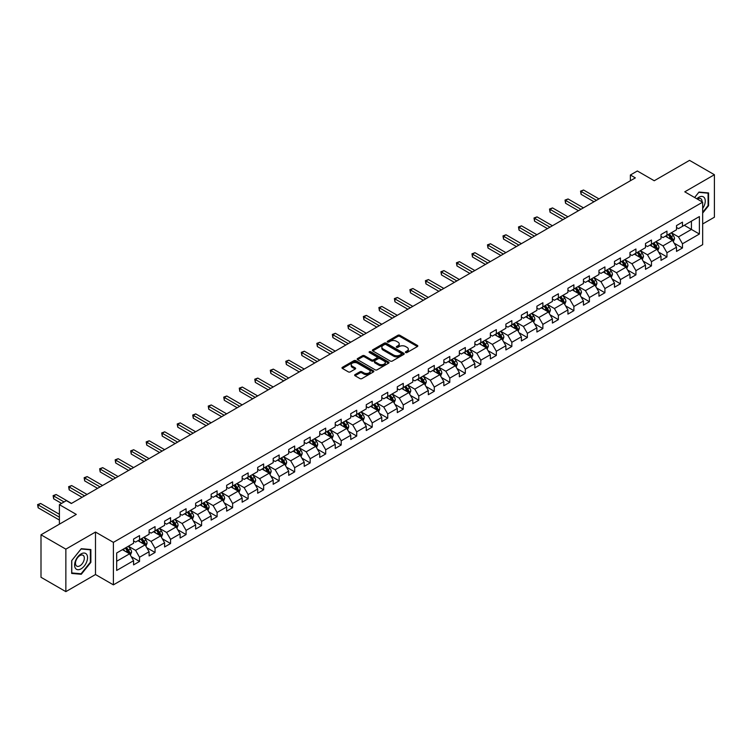 <?xml version="1.0" encoding="UTF-8"?>
<svg xmlns="http://www.w3.org/2000/svg" width="752" height="752" viewBox="0 0 752 752"><rect width="100%" height="100%" fill="white"/><g stroke="black" fill="none" stroke-linecap="round" stroke-linejoin="round"><path stroke-width="1.13" d="M405.666 352.538A0.968 0.555 0 0 0 407.039 352.538L417.407 346.55A1.382 0.799 0 0 0 417.811 345.986A1.382 0.799 0 0 0 417.407 345.422L399.838 335.279A1.382 0.799 0 0 0 397.883 335.279L387.515 341.267A0.968 0.555 0 0 0 388.878 342.057L390.222 341.276A4.418 2.547 0 0 1 396.473 341.276L397.94 342.122A4.418 2.547 0 0 1 399.227 343.927A4.418 2.547 0 0 1 397.94 345.732L396.595 346.503A0.968 0.555 0 0 0 397.958 347.292L399.303 346.522A4.418 2.547 0 0 1 405.544 346.522L407.011 347.368A4.418 2.547 0 0 1 408.308 349.172A4.418 2.547 0 0 1 407.011 350.968L405.666 351.748A0.968 0.555 0 0 0 405.666 352.538L405.666 351.748M355.038 374.609A1.382 0.799 0 0 0 354.634 375.173A1.382 0.799 0 0 0 355.038 375.737L359.964 378.585A1.382 0.799 0 0 0 361.919 378.585L373.434 371.939A1.382 0.799 0 0 0 373.838 371.375A1.382 0.799 0 0 0 373.434 370.811L355.865 360.669A1.382 0.799 0 0 0 353.919 360.669L342.395 367.314A1.382 0.799 0 0 0 341.991 367.878A1.382 0.799 0 0 0 342.395 368.442L348.355 371.883A1.382 0.799 0 0 0 350.3 371.883L355.235 369.035A1.382 0.799 0 0 0 355.64 368.471A1.382 0.799 0 0 0 355.235 367.907L352.284 366.205A3.694 2.134 0 0 1 351.203 364.692A3.694 2.134 0 0 1 353.478 362.727A3.694 2.134 0 0 1 357.501 363.188L369.072 369.862A3.694 2.134 0 0 1 370.153 371.375A3.694 2.134 0 0 1 367.869 373.34A3.694 2.134 0 0 1 363.846 372.879L361.919 371.77A1.382 0.799 0 0 0 359.964 371.77L355.038 374.609L355.038 375.737M702.669 223.974L714.4 217.206L714.4 174.718L689.537 160.364L654.24 180.743L637.339 170.986L630.373 175.009L635.346 177.876L71.327 503.511L66.355 500.635L59.399 504.658L59.399 524.172M65.856 549.148L65.856 591.636L95.495 574.528L95.495 532.04L65.856 549.148L41.003 534.794L76.3 514.415L59.399 504.658M95.495 532.04L113.392 542.371L702.669 202.156L702.669 244.644L113.392 584.859L113.392 542.371M714.4 174.718L684.771 191.826L702.669 202.156M390.326 361.063A1.382 0.799 0 0 0 392.271 361.063L403.796 354.408A1.382 0.799 0 0 0 404.2 353.844A1.382 0.799 0 0 0 403.796 353.28L386.227 343.138A1.382 0.799 0 0 0 384.272 343.138L372.757 349.793A1.382 0.799 0 0 0 372.353 350.347A1.382 0.799 0 0 0 372.757 350.911L390.326 361.063M369.768 352.744A0.968 0.555 0 0 1 370.755 352.876L388.596 363.178L377.1 369.824A1.382 0.799 0 0 1 375.145 369.824L357.576 359.682L362.502 356.852L362.502 355.705L357.576 358.554A1.382 0.799 0 0 0 357.172 359.118A1.382 0.799 0 0 0 357.576 359.682L357.576 358.554M362.502 356.852A1.382 0.799 0 0 1 364.457 356.852L364.457 355.705A1.382 0.799 0 0 0 362.502 355.705M364.457 355.705L371.582 359.823A1.382 0.799 0 0 0 373.537 359.823L376.808 357.933A1.382 0.799 0 0 0 377.213 357.369A1.382 0.799 0 0 0 376.808 356.805L369.382 352.519A0.968 0.555 0 0 1 370.755 351.729L388.615 362.041A1.382 0.799 0 0 1 389.019 362.605A1.382 0.799 0 0 1 388.615 363.169L388.615 362.041M65.856 591.636L41.003 577.282L41.003 534.794M131.243 556.64L139.543 561.434L139.543 557.241L149.093 551.733L149.093 555.925L155.053 552.476L155.053 548.293L164.603 542.775L164.603 546.967L170.572 543.527L170.572 539.334L180.113 533.826L180.113 538.009L186.082 534.569L186.082 530.376L195.623 524.868L195.623 529.06L201.592 525.61L201.592 521.418L211.143 515.91L211.143 520.102L217.102 516.652L217.102 512.469L226.653 506.951L226.653 511.144L232.622 507.703L232.622 503.511L242.163 497.993L242.163 502.186L248.132 498.745L248.132 494.553L257.682 489.044L257.682 493.237L263.642 489.787L263.642 485.595L273.192 480.086L273.192 484.279L279.161 480.829L279.161 476.636L288.702 471.128L288.702 475.32L294.671 471.88L294.671 467.688L304.212 462.17L304.212 466.362L310.181 462.922L310.181 458.729L319.732 453.221L319.732 457.404L325.691 453.964L325.691 449.771L335.242 444.263L335.242 448.455L341.211 445.005L341.211 440.813L350.752 435.305L350.752 439.497L356.721 436.047L356.721 431.864L366.262 426.346L366.262 430.539L372.231 427.098L372.231 422.906L381.781 417.398L381.781 421.581L387.741 418.14L387.741 413.948L397.291 408.439L397.291 412.632L403.26 409.182L403.26 404.99L412.801 399.481L412.801 403.674L418.77 400.224L418.77 396.041L428.311 390.523L428.311 394.715L434.28 391.275L434.28 387.083L443.83 381.565L443.83 385.757L449.79 382.317L449.79 378.124L459.34 372.616L459.34 376.808L465.309 373.359L465.309 369.166L474.85 363.658L474.85 367.85L480.819 364.4L480.819 360.208L490.36 354.7L490.36 358.892L496.329 355.452L496.329 351.259L505.88 345.741L505.88 349.934L511.839 346.493L511.839 342.301L521.39 336.793L521.39 340.976L527.359 337.535L527.359 333.343L536.9 327.834L536.9 332.027L542.869 328.577L542.869 324.385L552.41 318.876L552.41 323.069L558.379 319.619L558.379 315.436L567.929 309.918L567.929 314.11L573.889 310.67L573.889 306.478L583.439 300.969L583.439 305.152L589.408 301.712L589.408 297.519L598.949 292.011L598.949 296.203L604.918 292.754L604.918 288.561L614.469 283.053L614.469 287.245L620.428 283.795L620.428 279.612L629.979 274.095L629.979 278.287L635.938 274.847L635.938 270.654L645.489 265.136L645.489 269.329L651.458 265.888L651.458 261.696L660.999 256.188L660.999 260.38L666.968 256.93L666.968 252.738L676.518 247.229L676.518 251.422L682.478 247.972L682.478 243.78L699.388 234.022L699.388 216.567L691.426 221.163L691.426 229.435L699.388 234.022M139.543 561.434L133.574 564.884L133.574 560.691L116.673 570.448L116.673 552.993L133.574 543.235L133.574 539.043L139.543 535.603L139.543 539.795L149.093 534.277L149.093 530.085L155.053 526.644L155.053 530.837L164.603 525.328L164.603 521.136L170.572 517.686L170.572 521.879L180.113 516.37L180.113 512.178L186.082 508.737L186.082 512.92L195.623 507.412L195.623 503.22L201.592 499.779L201.592 503.972L211.143 498.454L211.143 494.261L217.102 490.821L217.102 495.013L226.653 489.505L226.653 485.313L232.622 481.863L232.622 486.055L242.163 480.547L242.163 476.354L248.132 472.905L248.132 477.097L257.682 471.589L257.682 467.396L263.642 463.956L263.642 468.148L273.192 462.63L273.192 458.438L279.161 454.998L279.161 459.19L288.702 453.672L288.702 449.489L294.671 446.039L294.671 450.232L304.212 444.723L304.212 440.531L310.181 437.081L310.181 441.274L319.732 435.765L319.732 431.573L325.691 428.132L325.691 432.315L335.242 426.807L335.242 422.615L341.211 419.174L341.211 423.367L350.752 417.849L350.752 413.656L356.721 410.216L356.721 414.408L366.262 408.9L366.262 404.708L372.231 401.258L372.231 405.45L381.781 399.942L381.781 395.749L387.741 392.309L387.741 396.492L397.291 390.984L397.291 386.791L403.26 383.351L403.26 387.543L412.801 382.025L412.801 377.833L418.77 374.393L418.77 378.585L428.311 373.077L428.311 368.884L434.28 365.434L434.28 369.627L443.83 364.118L443.83 359.926L449.79 356.476L449.79 360.669L459.34 355.16L459.34 350.968L465.309 347.527L465.309 351.72L474.85 346.202L474.85 342.01L480.819 338.569L480.819 342.762L490.36 337.244L490.36 333.061L496.329 329.611L496.329 333.803L505.88 328.295L505.88 324.103L511.839 320.653L511.839 324.845L521.39 319.337L521.39 315.144L527.359 311.704L527.359 315.887L536.9 310.379L536.9 306.186L542.869 302.746L542.869 306.938L552.41 301.42L552.41 297.228L558.379 293.788L558.379 297.98L567.929 292.472L567.929 288.279L573.889 284.829L573.889 289.022L583.439 283.513L583.439 279.321L589.408 275.881L589.408 280.064L598.949 274.555L598.949 270.363L604.918 266.922L604.918 271.115L614.469 265.597L614.469 261.405L620.428 257.964L620.428 262.157L629.979 256.648L629.979 252.456L635.938 249.006L635.938 253.198L645.489 247.69L645.489 243.498L651.458 240.048L651.458 244.24L660.999 238.732L660.999 234.539L666.968 231.099L666.968 235.291L676.518 229.774L676.518 225.581L682.478 222.141L682.478 226.333L699.388 216.567M137.954 540.707L145.117 544.843L135.567 550.351L128.404 546.225M133.574 540.942L135.567 542.089L139.543 539.795M135.567 550.351L139.543 557.241M145.117 544.843L149.093 551.733M153.464 531.758L160.627 535.885L151.077 541.402L143.923 537.266M149.093 531.984L151.077 533.13L155.053 530.837M151.077 541.402L155.053 548.293M160.627 535.885L164.603 542.775M168.974 522.8L176.137 526.936L166.596 532.444L159.433 528.308M164.603 523.025L166.596 524.172L170.572 521.879M166.596 532.444L170.572 539.334M176.137 526.936L180.113 533.826M184.494 513.842L191.647 517.978L182.106 523.486L174.943 519.35M180.113 514.077L182.106 515.223L186.082 512.92M182.106 523.486L186.082 530.376M191.647 517.978L195.623 524.868M200.004 504.883L207.167 509.019L197.616 514.528L190.453 510.401M195.623 505.118L197.616 506.265L201.592 503.972M197.616 514.528L201.592 521.418M207.167 509.019L211.143 515.91M215.514 495.935L222.677 500.061L213.126 505.579L205.973 501.443M211.143 496.16L213.126 497.307L217.102 495.013M213.126 505.579L217.102 512.469M222.677 500.061L226.653 506.951M231.024 486.976L238.187 491.112L228.646 496.621L221.483 492.485M226.653 487.202L228.646 488.349L232.622 486.055M228.646 496.621L232.622 503.511M238.187 491.112L242.163 497.993M246.543 478.018L253.697 482.154L244.156 487.663L236.993 483.527M242.163 478.244L244.156 479.4L248.132 477.097M244.156 487.663L248.132 494.553M253.697 482.154L257.682 489.044M262.053 469.06L269.216 473.196L259.666 478.704L252.503 474.578M257.682 469.295L259.666 470.442L263.642 468.148M259.666 478.704L263.642 485.595M269.216 473.196L273.192 480.086M277.563 460.102L284.726 464.238L275.176 469.756L268.022 465.62M273.192 460.337L275.176 461.484L279.161 459.19M275.176 469.756L279.161 476.636M284.726 464.238L288.702 471.128M293.073 451.153L300.236 455.28L290.695 460.797L283.532 456.661M288.702 451.379L290.695 452.525L294.671 450.232M290.695 460.797L294.671 467.688M300.236 455.28L304.212 462.17M308.593 442.195L315.746 446.331L306.205 451.839L299.042 447.703M304.212 442.42L306.205 443.577L310.181 441.274M306.205 451.839L310.181 458.729M315.746 446.331L319.732 453.221M324.103 433.237L331.265 437.373L321.715 442.881L314.552 438.745M319.732 433.472L321.715 434.618L325.691 432.315M321.715 442.881L325.691 449.771M331.265 437.373L335.242 444.263M339.613 424.278L346.775 428.414L337.225 433.923L330.072 429.796M335.242 424.513L337.225 425.66L341.211 423.367M337.225 433.923L341.211 440.813M346.775 428.414L350.752 435.305M355.132 415.33L362.285 419.456L352.744 424.974L345.582 420.838M350.752 415.555L352.744 416.702L356.721 414.408M352.744 424.974L356.721 431.864M362.285 419.456L366.262 426.346M370.642 406.371L377.795 410.507L368.254 416.016L361.092 411.88M366.262 406.597L368.254 407.744L372.231 405.45M368.254 416.016L372.231 422.906M377.795 410.507L381.781 417.398M386.152 397.413L393.315 401.549L383.764 407.058L376.611 402.922M381.781 397.648L383.764 398.795L387.741 396.492M383.764 407.058L387.741 413.948M393.315 401.549L397.291 408.439M401.662 388.455L408.825 392.591L399.274 398.099L392.121 393.973M397.291 388.69L399.274 389.837L403.26 387.543M399.274 398.099L403.26 404.99M408.825 392.591L412.801 399.481M417.181 379.506L424.335 383.633L414.794 389.151L407.631 385.015M412.801 379.732L414.794 380.879L418.77 378.585M414.794 389.151L418.77 396.041M424.335 383.633L428.311 390.523M432.691 370.548L439.854 374.684L430.304 380.192L423.141 376.056M428.311 370.774L430.304 371.92L434.28 369.627M430.304 380.192L434.28 387.083M439.854 374.684L443.83 381.565M448.201 361.59L455.364 365.726L445.814 371.234L438.66 367.098M443.83 361.815L445.814 362.972L449.79 360.669M445.814 371.234L449.79 378.124M455.364 365.726L459.34 372.616M463.711 352.632L470.874 356.768L461.324 362.276L454.17 358.149M459.34 352.867L461.324 354.013L465.309 351.72M461.324 362.276L465.309 369.166M470.874 356.768L474.85 363.658M479.231 343.673L486.384 347.809L476.843 353.327L469.68 349.191M474.85 343.908L476.843 345.055L480.819 342.762M476.843 353.327L480.819 360.208M486.384 347.809L490.36 354.7M494.741 334.725L501.904 338.851L492.353 344.369L485.19 340.233M490.36 334.95L492.353 336.097L496.329 333.803M492.353 344.369L496.329 351.259M501.904 338.851L505.88 345.741M510.251 325.766L517.414 329.902L507.863 335.411L500.71 331.275M505.88 325.992L507.863 327.148L511.839 324.845M507.863 335.411L511.839 342.301M517.414 329.902L521.39 336.793M525.761 316.808L532.924 320.944L523.383 326.453L516.22 322.317M521.39 317.043L523.383 318.19L527.359 315.887M523.383 326.453L527.359 333.343M532.924 320.944L536.9 327.834M541.28 307.85L548.434 311.986L538.893 317.494L531.73 313.368M536.9 308.085L538.893 309.232L542.869 306.938M538.893 317.494L542.869 324.385M548.434 311.986L552.41 318.876M556.79 298.901L563.953 303.028L554.403 308.546L547.24 304.41M552.41 299.127L554.403 300.274L558.379 297.98M554.403 308.546L558.379 315.436M563.953 303.028L567.929 309.918M572.3 289.943L579.463 294.079L569.913 299.587L562.759 295.451M567.929 290.169L569.913 291.315L573.889 289.022M569.913 299.587L573.889 306.478M579.463 294.079L583.439 300.969M587.81 280.985L594.973 285.121L585.432 290.629L578.269 286.493M583.439 281.22L585.432 282.367L589.408 280.064M585.432 290.629L589.408 297.519M594.973 285.121L598.949 292.011M603.33 272.027L610.483 276.163L600.942 281.671L593.779 277.544M598.949 272.262L600.942 273.408L604.918 271.115M600.942 281.671L604.918 288.561M610.483 276.163L614.469 283.053M618.84 263.078L626.002 267.204L616.452 272.722L609.289 268.586M614.469 263.303L616.452 264.45L620.428 262.157M616.452 272.722L620.428 279.612M626.002 267.204L629.979 274.095M634.35 254.12L641.512 258.256L631.962 263.764L624.809 259.628M629.979 254.345L631.962 255.492L635.938 253.198M631.962 263.764L635.938 270.654M641.512 258.256L645.489 265.136M649.86 245.161L657.022 249.297L647.481 254.806L640.319 250.67M645.489 245.387L647.481 246.543L651.458 244.24M647.481 254.806L651.458 261.696M657.022 249.297L660.999 256.188M665.379 236.203L672.532 240.339L662.991 245.848L655.829 241.721M660.999 236.438L662.991 237.585L666.968 235.291M662.991 245.848L666.968 252.738M672.532 240.339L676.518 247.229M684.273 225.299L691.426 229.435L678.501 236.899L671.339 232.763M676.518 227.48L678.501 228.627L682.478 226.333M678.501 236.899L682.478 243.78M95.495 574.528L113.392 584.859M630.373 175.009L630.373 180.743M116.673 561.265L129.598 553.801L122.444 549.665M129.598 553.801L133.574 560.691M674.177 243.178L682.478 247.972M658.667 252.136L666.968 256.93M643.148 261.094L651.458 265.888M627.638 270.053L635.938 274.847M612.128 279.001L620.428 283.795M596.618 287.96L604.918 292.754M581.099 296.918L589.408 301.712M565.589 305.876L573.889 310.67M550.079 314.825L558.379 319.619M534.569 323.783L542.869 328.577M519.049 332.741L527.359 337.535M503.539 341.699L511.839 346.493M488.029 350.658L496.329 355.452M472.519 359.606L480.819 364.4M457 368.565L465.309 373.359M441.49 377.523L449.79 382.317M425.98 386.481L434.28 391.275M410.47 395.43L418.77 400.224M394.95 404.388L403.26 409.182M379.44 413.346L387.741 418.14M363.93 422.304L372.231 427.098M348.42 431.253L356.721 436.047M332.901 440.211L341.211 445.005M317.391 449.17L325.691 453.964M301.881 458.128L310.181 462.922M286.362 467.086L294.671 471.88M270.852 476.035L279.161 480.829M255.342 484.993L263.642 489.787M239.832 493.951L248.132 498.745M224.312 502.909L232.622 507.703M208.802 511.858L217.102 516.652M193.292 520.816L201.592 525.61M177.782 529.775L186.082 534.569M162.263 538.733L170.572 543.527M146.753 547.682L155.053 552.476M702.669 213.079L708.581 205.719L708.581 192.926L698.984 192.061L694.613 197.513M71.675 573.428L81.272 574.284L90.87 562.346L90.87 549.552L81.272 548.697L71.675 560.635L71.675 573.428M708.083 205.428L708.581 205.719M90.372 562.064L90.87 562.346M80.257 573.701L81.272 574.284M406.061 352.669L407.011 352.124A4.418 2.547 0 0 0 408.308 350.319L408.308 349.172M399.227 343.927L399.227 345.074A4.418 2.547 0 0 1 397.94 346.879L396.981 347.433M417.388 346.559L399.838 336.426A1.382 0.799 0 0 0 397.883 336.426L387.9 342.188M403.796 353.28L403.796 354.408L386.227 344.284A1.382 0.799 0 0 0 384.272 344.284L372.776 350.93M401.352 354.239A0.968 0.555 0 0 0 401.352 353.449L385.926 344.548A0.968 0.555 0 0 0 384.563 344.548L383.144 345.365A4.418 2.547 0 0 0 381.856 347.17A4.418 2.547 0 0 0 383.144 348.975L393.691 355.057A4.418 2.547 0 0 0 399.932 355.057L401.352 354.239L401.352 355.386A0.968 0.555 0 0 0 401.634 354.991L401.634 353.844M381.856 347.17L381.856 348.317A4.418 2.547 0 0 0 383.144 350.122L383.144 348.975M401.352 355.386L399.932 356.204A4.418 2.547 0 0 1 393.691 356.204L383.144 350.122M364.457 356.852L371.582 360.969A1.382 0.799 0 0 0 373.537 360.969L376.808 359.08A1.382 0.799 0 0 0 377.213 358.516L377.213 357.369M378.98 364.09A3.694 2.134 0 0 0 383.003 364.551A3.694 2.134 0 0 0 385.278 362.577A3.694 2.134 0 0 0 384.197 361.073L380.127 358.723A1.382 0.799 0 0 0 378.171 358.723L374.9 360.612A1.382 0.799 0 0 0 374.496 361.167A1.382 0.799 0 0 0 374.9 361.731L378.98 364.09L378.98 365.237A3.694 2.134 0 0 0 383.003 365.698A3.694 2.134 0 0 0 385.278 363.733L385.278 362.577M374.496 361.167L374.496 362.323A1.382 0.799 0 0 0 374.9 362.887L374.9 361.731M378.98 365.237L374.9 362.887M370.153 371.375L370.153 372.522A3.694 2.134 0 0 1 367.869 374.487A3.694 2.134 0 0 1 363.846 374.026L361.919 372.917A1.382 0.799 0 0 0 359.964 372.917L355.057 375.746M351.203 364.692L351.203 365.839A3.694 2.134 0 0 0 352.284 367.352L352.284 366.205M355.235 367.907L355.235 369.035L352.284 367.352M373.434 370.811L373.434 371.939L355.865 361.815A1.382 0.799 0 0 0 353.919 361.815L342.414 368.452L342.395 367.314M673.322 241.702L674.506 238.722A3.722 2.153 -120 0 0 673.313 235.545L671.263 232.81M667.682 237.538L666.291 235.677M598.949 198.885L583.571 190.012L581.08 191.44L581.08 194.317L593.977 201.762M668.18 234.586L670.229 237.322A3.722 2.153 60 0 1 671.301 239.568L672.495 238.882A3.722 2.153 -120 0 0 671.423 236.636L669.374 233.9M668.443 234.436L670.718 237.472A1.899 1.1 60 0 1 671.066 238.055L672.495 238.882M581.08 194.317L580.535 191.13L596.468 200.323M580.535 191.13L583.571 190.012M702.669 208.473A9.137 5.273 120 0 0 704.389 205.249A9.137 5.273 120 0 0 703.816 197.156A9.137 5.273 120 0 0 696.813 198.782M707.472 192.822L708.083 193.179L708.083 205.578L702.669 212.318M694.632 197.522L698.787 192.352L708.083 193.179M702.03 201.79A6.26 3.61 120 0 0 700.742 198.65A6.26 3.61 120 0 0 697.367 199.101M81.075 568.841A9.137 5.273 120 0 0 87.542 557.646A9.137 5.273 120 0 0 81.075 553.914A9.137 5.273 120 0 0 74.608 565.109A9.137 5.273 120 0 0 81.075 568.841M79.9 565.805A6.26 3.61 120 0 0 83.989 560.296A6.26 3.61 120 0 0 83.03 555.277A6.26 3.61 120 0 0 79.9 555.587A6.26 3.61 120 0 0 75.811 561.105A6.26 3.61 120 0 0 76.77 566.115A6.26 3.61 120 0 0 79.9 565.805M71.778 560.55L81.075 548.979L90.372 549.815L90.372 562.205L81.075 573.776L71.778 572.949L71.76 560.541M89.761 549.458L90.372 549.815M657.812 250.66L658.996 247.681A3.722 2.153 -120 0 0 657.803 244.503L655.753 241.759M652.172 246.496L650.781 244.635M583.439 207.843L568.051 198.96L565.57 200.399L565.57 203.266L578.467 210.72M652.67 243.545L654.719 246.28A3.722 2.153 60 0 1 655.791 248.527L656.985 247.831A3.722 2.153 -120 0 0 655.913 245.594L653.864 242.858M652.924 243.394L655.208 246.43A1.899 1.1 60 0 1 655.547 247.013L656.985 247.831M565.57 203.266L565.025 200.079L580.948 209.282M565.025 200.079L568.051 198.96M642.293 259.609L643.477 256.629A3.722 2.153 -120 0 0 642.293 253.462L640.234 250.717M636.662 255.454L635.271 253.593M567.929 216.802L552.541 207.919L550.06 209.357L550.06 212.224L562.957 219.669M637.16 252.503L639.209 255.238A3.722 2.153 60 0 1 640.272 257.475L641.465 256.789A3.722 2.153 -120 0 0 640.403 254.552L638.345 251.807M637.414 252.352L639.689 255.389A1.899 1.1 60 0 1 640.037 255.962L641.465 256.789M550.06 212.224L549.515 209.037L565.438 218.24M549.515 209.037L552.541 207.919M626.783 268.567L627.967 265.588A3.722 2.153 -120 0 0 626.783 262.41L624.724 259.675M621.152 264.403L619.751 262.542M552.41 225.76L537.031 216.877L534.55 218.315L534.55 221.182L547.447 228.627M621.641 261.452L623.699 264.196A3.722 2.153 60 0 1 624.762 266.434L625.955 265.747A3.722 2.153 -120 0 0 624.893 263.51L622.835 260.765M621.904 261.301L624.179 264.347A1.899 1.1 60 0 1 624.527 264.92L625.955 265.747M534.55 221.182L533.995 217.995L549.928 227.189M533.995 217.995L537.031 216.877M611.273 277.526L612.457 274.546A3.722 2.153 -120 0 0 611.263 271.369L609.214 268.633M605.633 273.361L604.241 271.5M536.9 234.709L521.521 225.835L519.03 227.264L519.03 230.14L531.927 237.585M606.131 270.41L608.18 273.155A3.722 2.153 60 0 1 609.252 275.392L610.445 274.706A3.722 2.153 -120 0 0 609.374 272.459L607.325 269.724M606.394 270.259L608.669 273.296A1.899 1.1 60 0 1 609.017 273.878L610.445 274.706M519.03 230.14L518.485 226.954L534.418 236.147M518.485 226.954L521.521 225.835M595.763 286.484L596.947 283.504A3.722 2.153 -120 0 0 595.753 280.327L593.704 277.591M590.123 282.32L588.731 280.458M521.39 243.667L506.002 234.784L503.52 236.222L503.52 239.089L516.417 246.543M590.621 279.368L592.67 282.103A3.722 2.153 60 0 1 593.742 284.35L594.926 283.654A3.722 2.153 -120 0 0 593.864 281.417L591.815 278.682M590.875 279.218L593.159 282.254A1.899 1.1 60 0 1 593.497 282.837L594.926 283.654M503.52 239.089L502.975 235.912L518.899 245.105M502.975 235.912L506.002 234.784M580.243 295.433L581.428 292.453A3.722 2.153 -120 0 0 580.243 289.285L578.185 286.54M574.613 291.278L573.212 289.417M505.88 252.625L490.492 243.742L488.01 245.18L488.01 248.047L500.907 255.492M575.101 288.326L577.16 291.062A3.722 2.153 60 0 1 578.222 293.308L579.416 292.613A3.722 2.153 -120 0 0 578.354 290.375L576.295 287.631M575.365 288.176L577.639 291.212A1.899 1.1 60 0 1 577.987 291.785L579.416 292.613M488.01 248.047L487.465 244.861L503.389 254.063M487.465 244.861L490.492 243.742M564.733 304.391L565.918 301.411A3.722 2.153 -120 0 0 564.724 298.243L562.675 295.498M559.103 300.227L557.702 298.365M490.36 261.583L474.982 252.7L472.491 254.138L472.491 257.005L485.388 264.45M559.591 297.275L561.65 300.02A3.722 2.153 60 0 1 562.712 302.257L563.906 301.571A3.722 2.153 -120 0 0 562.834 299.334L560.785 296.589M559.855 297.125L562.129 300.17A1.899 1.1 60 0 1 562.477 300.744L563.906 301.571M472.491 257.005L471.946 253.819L487.879 263.012M471.946 253.819L474.982 252.7M549.223 313.349L550.408 310.369A3.722 2.153 -120 0 0 549.214 307.192L547.165 304.457M543.583 309.185L542.192 307.324M474.85 270.541L459.472 261.658L456.981 263.087L456.981 265.964L469.878 273.408M544.081 306.233L546.131 308.978A3.722 2.153 60 0 1 547.202 311.215L548.396 310.529A3.722 2.153 -120 0 0 547.324 308.282L545.275 305.547M544.345 306.083L546.619 309.128A1.899 1.1 60 0 1 546.958 309.702L548.396 310.529M456.981 265.964L456.436 262.777L472.369 271.97M456.436 262.777L459.472 261.658M533.713 322.307L534.888 319.327A3.722 2.153 -120 0 0 533.704 316.15L531.655 313.415M528.073 318.143L526.682 316.282M459.34 279.49L443.953 270.607L441.471 272.045L441.471 274.922L454.368 282.367M528.571 315.191L530.621 317.927A3.722 2.153 60 0 1 531.692 320.173L532.877 319.487A3.722 2.153 -120 0 0 531.814 317.241L529.765 314.505M528.825 315.041L531.109 318.077A1.899 1.1 60 0 1 531.448 318.66L532.877 319.487M441.471 274.922L440.926 271.735L456.849 280.928M440.926 271.735L443.953 270.607M518.194 331.256L519.378 328.276A3.722 2.153 -120 0 0 518.194 325.108L516.135 322.364M512.563 327.101L511.163 325.24M443.83 288.448L428.443 279.565L425.961 281.004L425.961 283.871L438.858 291.315M513.052 324.15L515.111 326.885A3.722 2.153 60 0 1 516.173 329.132L517.367 328.436A3.722 2.153 -120 0 0 516.304 326.199L514.246 323.454M513.315 323.999L515.59 327.035A1.899 1.1 60 0 1 515.938 327.609L517.367 328.436M425.961 283.871L425.416 280.684L441.339 289.887M425.416 280.684L428.443 279.565M502.684 340.214L503.868 337.234A3.722 2.153 -120 0 0 502.674 334.067L500.625 331.322M497.044 336.059L495.653 334.198M428.311 297.407L412.933 288.524L410.442 289.962L410.442 292.829L423.338 300.274M497.542 333.098L499.601 335.843A3.722 2.153 60 0 1 500.663 338.08L501.857 337.394A3.722 2.153 -120 0 0 500.785 335.157L498.736 332.412M497.805 332.957L500.08 335.994A1.899 1.1 60 0 1 500.428 336.567L501.857 337.394M410.442 292.829L409.896 289.642L425.829 298.845M409.896 289.642L412.933 288.524M487.174 349.172L488.358 346.193A3.722 2.153 -120 0 0 487.164 343.015L485.115 340.28M481.534 345.008L480.143 343.147M412.801 306.365L397.423 297.482L394.932 298.911L394.932 301.787L407.828 309.232M482.032 342.057L484.081 344.801A3.722 2.153 60 0 1 485.153 347.039L486.347 346.352A3.722 2.153 -120 0 0 485.275 344.106L483.226 341.37M482.295 341.906L484.57 344.952A1.899 1.1 60 0 1 484.908 345.525L486.347 346.352M394.932 301.787L394.386 298.6L410.319 307.794M394.386 298.6L397.423 297.482M471.664 358.131L472.839 355.151A3.722 2.153 -120 0 0 471.654 351.974L469.605 349.238M466.024 353.966L464.633 352.105M397.291 315.314L381.903 306.44L379.422 307.869L379.422 310.745L392.318 318.19M466.522 351.015L468.571 353.75A3.722 2.153 60 0 1 469.633 355.997L470.827 355.311A3.722 2.153 -120 0 0 469.765 353.064L467.716 350.329M466.776 350.864L469.06 353.901A1.899 1.1 60 0 1 469.398 354.483L470.827 355.311M379.422 310.745L378.876 307.559L394.8 316.752M378.876 307.559L381.903 306.44M456.144 367.089L457.329 364.109A3.722 2.153 -120 0 0 456.144 360.932L454.086 358.187M450.514 362.925L449.113 361.063M381.781 324.272L366.393 315.389L363.912 316.827L363.912 319.694L376.808 327.148M451.003 359.973L453.061 362.708A3.722 2.153 60 0 1 454.123 364.955L455.317 364.259A3.722 2.153 -120 0 0 454.255 362.022L452.196 359.287M451.266 359.823L453.541 362.859A1.899 1.1 60 0 1 453.888 363.442L455.317 364.259M363.912 319.694L363.357 316.507L379.29 325.71M363.357 316.507L366.393 315.389M440.634 376.038L441.819 373.058A3.722 2.153 -120 0 0 440.625 369.89L438.576 367.145M434.994 371.883L433.603 370.022M366.262 333.23L350.883 324.347L348.392 325.785L348.392 328.652L361.289 336.097M435.493 368.931L437.542 371.667A3.722 2.153 60 0 1 438.613 373.904L439.807 373.218A3.722 2.153 -120 0 0 438.736 370.98L436.686 368.236M435.756 368.781L438.031 371.817A1.899 1.1 60 0 1 438.378 372.39L439.807 373.218M348.392 328.652L347.847 325.466L363.78 334.668M347.847 325.466L350.883 324.347M425.124 384.996L426.309 382.016A3.722 2.153 -120 0 0 425.115 378.839L423.066 376.103M419.484 380.832L418.093 378.97M350.752 342.188L335.373 333.305L332.882 334.743L332.882 337.61L345.779 345.055M419.983 377.88L422.032 380.625A3.722 2.153 60 0 1 423.103 382.862L424.297 382.176A3.722 2.153 -120 0 0 423.226 379.939L421.176 377.194M420.236 377.73L422.521 380.775A1.899 1.1 60 0 1 422.859 381.349L424.297 382.176M332.882 337.61L332.337 334.424L348.27 343.617M332.337 334.424L335.373 333.305M409.614 393.954L410.789 390.974A3.722 2.153 -120 0 0 409.605 387.797L407.556 385.062M403.974 389.79L402.583 387.929M335.242 351.137L319.854 342.263L317.372 343.692L317.372 346.569L330.269 354.013M404.473 386.838L406.522 389.583A3.722 2.153 60 0 1 407.584 391.82L408.778 391.134A3.722 2.153 -120 0 0 407.716 388.887L405.666 386.152M404.726 386.688L407.001 389.724A1.899 1.1 60 0 1 407.349 390.307L408.778 391.134M317.372 346.569L316.827 343.382L332.751 352.575M316.827 343.382L319.854 342.263M394.095 402.912L395.279 399.932A3.722 2.153 -120 0 0 394.095 396.755L392.036 394.02M388.464 398.748L387.064 396.887M319.732 360.095L304.344 351.212L301.862 352.65L301.862 355.517L314.759 362.972M388.953 395.796L391.012 398.532A3.722 2.153 60 0 1 392.074 400.778L393.268 400.083A3.722 2.153 -120 0 0 392.206 397.846L390.147 395.11M389.216 395.646L391.491 398.682A1.899 1.1 60 0 1 391.839 399.265L393.268 400.083M301.862 355.517L301.308 352.34L317.241 361.533M301.308 352.34L304.344 351.212M378.585 411.861L379.769 408.881A3.722 2.153 -120 0 0 378.576 405.713L376.526 402.969M372.945 407.706L371.554 405.845M304.212 369.053L288.834 360.17L286.343 361.609L286.343 364.476L299.24 371.92M373.443 404.755L375.492 407.49A3.722 2.153 60 0 1 376.564 409.737L377.758 409.041A3.722 2.153 -120 0 0 376.686 406.804L374.637 404.059M373.706 404.604L375.981 407.64A1.899 1.1 60 0 1 376.329 408.214L377.758 409.041M286.343 364.476L285.798 361.289L301.731 370.492M285.798 361.289L288.834 360.17M363.075 420.819L364.259 417.839A3.722 2.153 -120 0 0 363.066 414.672L361.016 411.927M357.435 416.655L356.044 414.794M288.702 378.012L273.324 369.129L270.833 370.567L270.833 373.434L283.73 380.879M357.933 413.703L359.982 416.448A3.722 2.153 60 0 1 361.054 418.685L362.248 417.999A3.722 2.153 -120 0 0 361.176 415.762L359.127 413.017M358.187 413.553L360.471 416.599A1.899 1.1 60 0 1 360.81 417.172L362.248 417.999M270.833 373.434L270.288 370.247L286.221 379.44M270.288 370.247L273.324 369.129M347.565 429.777L348.74 426.798A3.722 2.153 -120 0 0 347.556 423.62L345.506 420.885M341.925 425.613L340.534 423.752M273.192 386.97L257.804 378.087L255.323 379.516L255.323 382.392L268.22 389.837M342.423 422.662L344.472 425.406A3.722 2.153 60 0 1 345.535 427.644L346.728 426.957A3.722 2.153 -120 0 0 345.666 424.711L343.617 421.975M342.677 422.511L344.952 425.557A1.899 1.1 60 0 1 345.3 426.13L346.728 426.957M255.323 382.392L254.778 379.205L270.701 388.399M254.778 379.205L257.804 378.087M332.046 438.736L333.23 435.756A3.722 2.153 -120 0 0 332.046 432.579L329.987 429.843M326.415 434.571L325.014 432.71M257.673 395.919L242.294 387.036L239.813 388.474L239.813 391.35L252.71 398.795M326.904 431.62L328.962 434.355A3.722 2.153 60 0 1 330.025 436.602L331.218 435.916A3.722 2.153 -120 0 0 330.156 433.669L328.098 430.934M327.167 431.469L329.442 434.506A1.899 1.1 60 0 1 329.79 435.088L331.218 435.916M239.813 391.35L239.258 388.164L255.191 397.357M239.258 388.164L242.294 387.036M316.536 447.684L317.72 444.705A3.722 2.153 -120 0 0 316.526 441.537L314.477 438.792M310.896 443.53L309.504 441.668M242.163 404.877L226.784 395.994L224.293 397.432L224.293 400.299L237.19 407.744M311.394 440.578L313.443 443.313A3.722 2.153 60 0 1 314.515 445.56L315.708 444.864A3.722 2.153 -120 0 0 314.637 442.627L312.588 439.882M311.657 440.428L313.932 443.464A1.899 1.1 60 0 1 314.28 444.037L315.708 444.864M224.293 400.299L223.748 397.112L239.681 406.315M223.748 397.112L226.784 395.994M301.026 456.643L302.21 453.663A3.722 2.153 -120 0 0 301.016 450.495L298.967 447.75M295.386 452.488L293.994 450.627M226.653 413.835L211.274 404.952L208.783 406.39L208.783 409.257L221.68 416.702M295.884 449.527L297.933 452.272A3.722 2.153 60 0 1 299.005 454.509L300.198 453.823A3.722 2.153 -120 0 0 299.127 451.585L297.078 448.841M296.138 449.386L298.422 452.422A1.899 1.1 60 0 1 298.76 452.995L300.198 453.823M208.783 409.257L208.238 406.071L224.171 415.273M208.238 406.071L211.274 404.952M285.506 465.601L286.691 462.621A3.722 2.153 -120 0 0 285.506 459.444L283.448 456.708M279.876 461.437L278.484 459.575M211.143 422.793L195.755 413.91L193.273 415.339L193.273 418.215L206.17 425.66M280.374 458.485L282.423 461.23A3.722 2.153 60 0 1 283.485 463.467L284.679 462.781A3.722 2.153 -120 0 0 283.617 460.534L281.558 457.799M280.628 458.335L282.902 461.38A1.899 1.1 60 0 1 283.25 461.954L284.679 462.781M193.273 418.215L192.728 415.029L208.652 424.222M192.728 415.029L195.755 413.91M269.996 474.559L271.181 471.579A3.722 2.153 -120 0 0 269.996 468.402L267.938 465.667M264.366 470.395L262.965 468.534M195.623 431.742L180.245 422.868L177.763 424.297L177.763 427.174L190.66 434.618M264.854 467.443L266.913 470.179A3.722 2.153 60 0 1 267.975 472.425L269.169 471.739A3.722 2.153 -120 0 0 268.107 469.492L266.048 466.757M265.118 467.293L267.392 470.329A1.899 1.1 60 0 1 267.74 470.912L269.169 471.739M177.763 427.174L177.209 423.987L193.142 433.18M177.209 423.987L180.245 422.868M254.486 483.517L255.671 480.537A3.722 2.153 -120 0 0 254.477 477.36L252.428 474.615M248.846 479.353L247.455 477.492M180.113 440.7L164.735 431.817L162.244 433.255L162.244 436.122L175.141 443.577M249.344 476.401L251.394 479.137A3.722 2.153 60 0 1 252.465 481.383L253.659 480.688A3.722 2.153 -120 0 0 252.587 478.451L250.538 475.715M249.608 476.251L251.882 479.287A1.899 1.1 60 0 1 252.23 479.87L253.659 480.688M162.244 436.122L161.699 432.936L177.632 442.138M161.699 432.936L164.735 431.817M238.976 492.466L240.161 489.486A3.722 2.153 -120 0 0 238.967 486.318L236.918 483.574M233.336 488.311L231.945 486.45M164.603 449.658L149.216 440.775L146.734 442.214L146.734 445.081L159.631 452.525M233.834 485.36L235.884 488.095A3.722 2.153 60 0 1 236.955 490.332L238.149 489.646A3.722 2.153 -120 0 0 237.077 487.409L235.028 484.664M234.088 485.209L236.372 488.245A1.899 1.1 60 0 1 236.711 488.819L238.149 489.646M146.734 445.081L146.189 441.894L162.112 451.097M146.189 441.894L149.216 440.775M223.457 501.424L224.641 498.444A3.722 2.153 -120 0 0 223.457 495.267L221.398 492.532M217.826 497.26L216.435 495.399M149.093 458.617L133.706 449.734L131.224 451.172L131.224 454.039L144.121 461.484M218.315 494.308L220.374 497.053A3.722 2.153 60 0 1 221.436 499.29L222.63 498.604A3.722 2.153 -120 0 0 221.567 496.367L219.509 493.622M218.578 494.158L220.853 497.204A1.899 1.1 60 0 1 221.201 497.777L222.63 498.604M131.224 454.039L130.679 450.852L146.602 460.045M130.679 450.852L133.706 449.734M207.947 510.382L209.131 507.403A3.722 2.153 -120 0 0 207.947 504.225L205.888 501.49M202.316 506.218L200.916 504.357M133.574 467.565L118.196 458.692L115.705 460.121L115.705 462.997L128.601 470.442M202.805 503.267L204.864 506.011A3.722 2.153 60 0 1 205.926 508.249L207.12 507.562A3.722 2.153 -120 0 0 206.057 505.316L203.999 502.58M203.068 503.116L205.343 506.152A1.899 1.1 60 0 1 205.691 506.735L207.12 507.562M115.705 462.997L115.159 459.81L131.092 469.004M115.159 459.81L118.196 458.692M192.437 519.341L193.621 516.361A3.722 2.153 -120 0 0 192.427 513.184L190.378 510.448M186.797 515.176L185.406 513.315M118.064 476.524L102.686 467.641L100.195 469.079L100.195 471.946L113.091 479.4M187.295 512.225L189.344 514.96A3.722 2.153 60 0 1 190.416 517.207L191.61 516.511A3.722 2.153 -120 0 0 190.538 514.274L188.489 511.539M187.558 512.074L189.833 515.111A1.899 1.1 60 0 1 190.181 515.693L191.61 516.511M100.195 471.946L99.649 468.769L115.582 477.962M99.649 468.769L102.686 467.641M176.927 528.289L178.102 525.31A3.722 2.153 -120 0 0 176.917 522.142L174.868 519.397M171.287 524.135L169.896 522.273M102.554 485.482L87.166 476.599L84.685 478.037L84.685 480.904L97.581 488.349M171.785 521.183L173.834 523.918A3.722 2.153 60 0 1 174.906 526.165L176.09 525.469A3.722 2.153 -120 0 0 175.028 523.232L172.979 520.487M172.039 521.033L174.323 524.069A1.899 1.1 60 0 1 174.661 524.642L176.09 525.469M84.685 480.904L84.139 477.717L100.063 486.92M84.139 477.717L87.166 476.599M161.407 537.248L162.592 534.268A3.722 2.153 -120 0 0 161.407 531.1L159.349 528.355M155.777 533.083L154.376 531.222M87.044 494.44L71.656 485.557L69.175 486.995L69.175 489.862L82.071 497.307M156.266 530.132L158.324 532.877A3.722 2.153 60 0 1 159.386 535.114L160.58 534.428A3.722 2.153 -120 0 0 159.518 532.19L157.459 529.446M156.529 529.981L158.804 533.027A1.899 1.1 60 0 1 159.151 533.6L160.58 534.428M69.175 489.862L68.629 486.676L84.553 495.869M68.629 486.676L71.656 485.557M145.897 546.206L147.082 543.226A3.722 2.153 -120 0 0 145.888 540.049L143.839 537.313M140.267 542.042L138.866 540.18M71.525 503.398L56.146 494.515L53.655 495.944L53.655 498.82L61.589 503.398M140.756 539.09L142.814 541.835A3.722 2.153 60 0 1 143.876 544.072L145.07 543.386A3.722 2.153 -120 0 0 143.999 541.139L141.949 538.404M141.019 538.94L143.294 541.985A1.899 1.1 60 0 1 143.641 542.559L145.07 543.386M53.655 498.82L53.11 495.634L64.07 501.96M53.11 495.634L56.146 494.515M130.387 555.164L131.572 552.184A3.722 2.153 -120 0 0 130.378 549.007L128.329 546.272M124.747 551L123.356 549.139M59.399 514.302L40.636 503.464L38.145 504.902L38.145 507.779L59.399 520.046M125.246 548.048L127.295 550.784A3.722 2.153 60 0 1 128.366 553.03L129.56 552.344A3.722 2.153 -120 0 0 128.489 550.097L126.439 547.362M125.509 547.898L127.784 550.934A1.899 1.1 60 0 1 128.122 551.517L129.56 552.344M38.145 507.779L37.6 504.592L59.399 517.169M37.6 504.592L40.636 503.464M407.011 352.124L407.011 350.968M396.595 347.292L396.595 346.503M397.94 346.879L397.94 345.732M387.515 342.057L387.515 341.267M397.883 336.426L397.883 335.279M399.838 336.426L399.838 335.279M417.407 346.55L417.407 345.422M372.757 350.911L372.757 349.793M384.272 344.284L384.272 343.138M386.227 344.284L386.227 343.138M393.691 356.204L393.691 355.057M399.932 356.204L399.932 355.057M371.582 360.969L371.582 359.823M373.537 360.969L373.537 359.823M376.808 359.08L376.808 357.933M370.755 352.876L370.755 351.729M359.964 372.917L359.964 371.77M361.919 372.917L361.919 371.77M363.846 374.026L363.846 372.879M353.919 361.815L353.919 360.669M355.865 361.815L355.865 360.669M672.166 240.123L674.478 238.788M671.423 236.636L673.313 235.545M668.772 238.168L670.229 237.322M656.656 249.081L658.968 247.746M655.913 245.594L657.803 244.503M653.262 247.126L654.719 246.28M641.146 258.039L643.458 256.705M640.403 254.552L642.293 253.462M637.752 256.084L639.209 255.238M625.626 266.998L627.939 265.663M624.893 263.51L626.783 262.41M622.242 265.033L623.699 264.196M610.116 275.946L612.429 274.612M609.374 272.459L611.263 271.369M606.723 273.991L608.18 273.155M594.606 284.905L596.919 283.57M593.864 281.417L595.753 280.327M591.213 282.949L592.67 282.103M579.096 293.863L581.409 292.528M578.354 290.375L580.243 289.285M575.703 291.908L577.16 291.062M563.577 302.821L565.889 301.486M562.834 299.334L564.724 298.243M560.193 300.856L561.65 300.02M548.067 311.779L550.379 310.444M547.324 308.282L549.214 307.192M544.674 309.815L546.131 308.978M532.557 320.728L534.869 319.393M531.814 317.241L533.704 316.15M529.164 318.773L530.621 317.927M517.047 329.686L519.359 328.351M516.304 326.199L518.194 325.108M513.654 327.731L515.111 326.885M501.528 338.644L503.84 337.31M500.785 335.157L502.674 334.067M498.134 336.68L499.601 335.843M486.018 347.603L488.33 346.268M485.275 344.106L487.164 343.015M482.624 345.638L484.081 344.801M470.508 356.551L472.82 355.217M469.765 353.064L471.654 351.974M467.114 354.596L468.571 353.75M454.998 365.51L457.31 364.175M454.255 362.022L456.144 360.932M451.604 363.554L453.061 362.708M439.478 374.468L441.791 373.133M438.736 370.98L440.625 369.89M436.085 372.513L437.542 371.667M423.968 383.426L426.281 382.091M423.226 379.939L425.115 378.839M420.575 381.461L422.032 380.625M408.458 392.375L410.771 391.04M407.716 388.887L409.605 387.797M405.065 390.42L406.522 389.583M392.948 401.333L395.261 399.998M392.206 397.846L394.095 396.755M389.555 399.378L391.012 398.532M377.429 410.291L379.741 408.956M376.686 406.804L378.576 405.713M374.035 408.336L375.492 407.49M361.919 419.249L364.231 417.915M361.176 415.762L363.066 414.672M358.525 417.285L359.982 416.448M346.409 428.208L348.721 426.873M345.666 424.711L347.556 423.62M343.015 426.243L344.472 425.406M330.899 437.156L333.211 435.822M330.156 433.669L332.046 432.579M327.505 435.201L328.962 434.355M315.379 446.115L317.692 444.78M314.637 442.627L316.526 441.537M311.986 444.159L313.443 443.313M299.869 455.073L302.182 453.738M299.127 451.585L301.016 450.495M296.476 453.108L297.933 452.272M284.359 464.031L286.672 462.696M283.617 460.534L285.506 459.444M280.966 462.066L282.423 461.23M268.849 472.98L271.152 471.645M268.107 469.492L269.996 468.402M265.456 471.025L266.913 470.179M253.33 481.938L255.642 480.603M252.587 478.451L254.477 477.36M249.937 479.983L251.394 479.137M237.82 490.896L240.132 489.561M237.077 487.409L238.967 486.318M234.427 488.941L235.884 488.095M222.31 499.854L224.622 498.52M221.567 496.367L223.457 495.267M218.917 497.89L220.374 497.053M206.791 508.803L209.103 507.468M206.057 505.316L207.947 504.225M203.407 506.848L204.864 506.011M191.281 517.761L193.593 516.427M190.538 514.274L192.427 513.184M187.887 515.806L189.344 514.96M175.771 526.72L178.083 525.385M175.028 523.232L176.917 522.142M172.377 524.764L173.834 523.918M160.261 535.678L162.573 534.343M159.518 532.19L161.407 531.1M156.867 533.713L158.324 532.877M144.741 544.636L147.054 543.301M143.999 541.139L145.888 540.049M141.348 542.671L142.814 541.835M129.231 553.585L131.544 552.25M128.489 550.097L130.378 549.007M125.838 551.63L127.295 550.784"/></g></svg>
